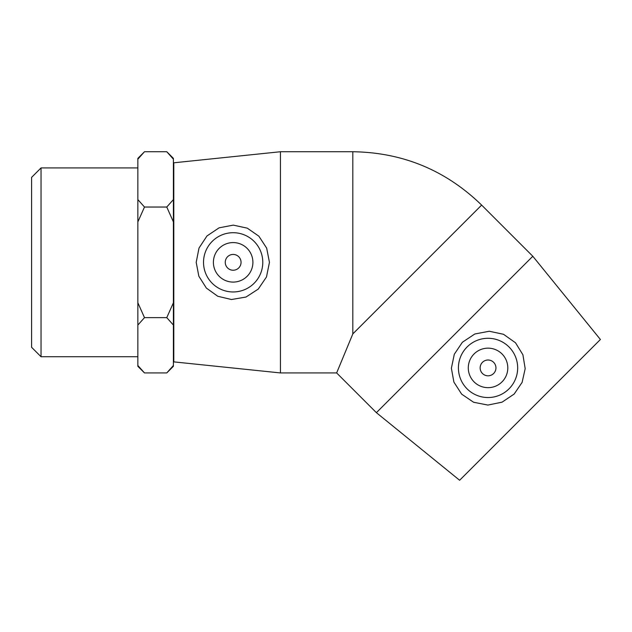 <?xml version="1.0" encoding="UTF-8"?>
<svg xmlns="http://www.w3.org/2000/svg" width="632" height="632" viewBox="0 0 632 632"><rect width="100%" height="100%" fill="white"/><g stroke="black" fill="none" stroke-linecap="round" stroke-linejoin="round"><path stroke-width="0.95" d="M41.041 167.922L31.6 177.363L31.6 347.3L41.041 356.74L41.041 167.922L137.855 167.922M137.855 221.911L144.491 207.035L166.769 207.035L173.405 221.911L173.405 302.76L166.769 317.635L173.405 325.069L173.405 365.493L166.769 372.935L144.491 372.935L137.855 365.493L137.855 325.069L144.491 317.635L137.855 302.76L137.855 159.169L144.491 151.735L166.769 151.735L173.405 159.169L173.405 199.594L166.769 207.035M144.491 317.635L166.769 317.635M144.491 207.035L137.855 199.594M144.491 151.735L137.855 158.371L137.855 159.169M137.855 365.493L137.855 366.299L144.491 372.935M137.855 302.76L137.855 325.069M166.769 372.935L173.405 366.299L173.405 365.493M173.405 325.069L173.405 302.76M173.405 159.169L173.405 158.371L166.769 151.735M173.405 221.911L173.405 199.594M173.405 183.335L173.8 183.335M241.053 262.335A7.9 7.9 0 0 1 229.203 269.177A7.9 7.9 0 0 1 229.203 255.494A7.9 7.9 0 0 1 241.053 262.335M495.946 367.911A7.9 7.9 0 0 1 484.096 374.752A7.9 7.9 0 0 1 484.096 361.07A7.9 7.9 0 0 1 495.946 367.911M474.079 353.944A19.75 19.75 0 0 1 507.125 362.8A19.75 19.75 0 0 1 482.935 386.989A19.75 19.75 0 0 1 474.079 353.944M508.989 388.862A29.625 29.625 0 0 1 466.787 388.546A29.625 29.625 0 0 1 467.735 346.344A29.625 29.625 0 0 1 509.913 347.924A29.625 29.625 0 0 1 508.989 388.862M532.808 256.26L600.4 339.495L530.011 409.884L459.63 480.265L376.396 412.672L532.808 256.26L481.639 205.092C445.757 170.253 402.821 152.47 352.814 151.735L352.814 333.917L481.639 205.092M376.396 412.672L336.651 372.935L352.814 333.917M515.522 342.797L522.909 354.781L525.184 368.654L522.111 382.376L514.172 394.044L502.069 402.165L487.888 405.065L473.589 402.252L461.652 394.139L453.887 382.076L451.382 368.219L454.305 354.252L462.379 342.252L474.814 333.996L489.223 331.247L503.491 334.281L515.522 342.797M252.903 262.335A19.75 19.75 0 0 1 223.278 279.439A19.75 19.75 0 0 1 223.278 245.232A19.75 19.75 0 0 1 252.903 262.335M203.528 262.335A29.625 29.625 0 0 1 233.603 232.71A29.625 29.625 0 0 1 262.77 263.22A29.625 29.625 0 0 1 231.826 291.929A29.625 29.625 0 0 1 203.528 262.335M231.478 299.521L217.787 296.274L206.372 288.073L198.835 276.2L196.197 262.335L199.017 248.028L206.988 235.949L219.091 227.828L233.271 225.126L247.294 228.16L258.867 236.186L266.672 248.139L269.445 262.335L266.491 276.958L258.251 289.093L246.014 297.032L231.478 299.521M280.45 372.935L173.8 361.875L173.8 162.795L280.45 151.735L280.45 372.935L336.651 372.935M41.041 356.74L137.855 356.74M173.405 341.335L173.8 341.335M280.45 151.735L352.814 151.735"/></g></svg>
